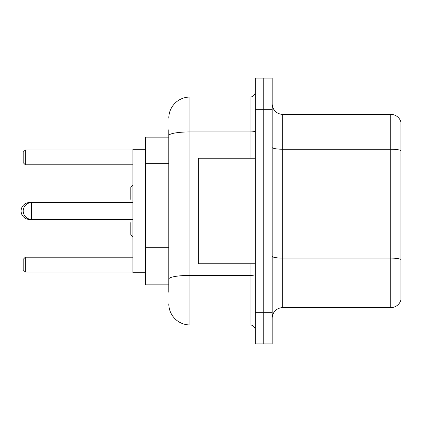 <?xml version="1.0" encoding="UTF-8"?>
<svg xmlns="http://www.w3.org/2000/svg" width="422" height="422" viewBox="0 0 422 422"><rect width="100%" height="100%" fill="white"/><g stroke="black" fill="none" stroke-linecap="round" stroke-linejoin="round"><path stroke-width="0.63" d="M168.8 155.918L168.8 129.765L168.8 137.15L145.59 137.15L145.59 284.85L168.8 284.85M168.8 292.235L168.8 129.765M255.31 312.28L255.31 343.93L263.75 343.93L263.75 312.28L263.75 343.93L272.19 343.93L272.19 312.28L263.75 312.28L263.75 109.72L263.75 312.28L255.31 312.28L255.31 109.72L263.75 109.72L263.75 78.07L263.75 109.72L272.19 109.72L272.19 312.28M272.19 109.72L272.19 78.07L255.31 78.07L255.31 109.72M168.8 118.16A21.1 21.1 0 0 1 189.9 97.06L189.9 324.94L250.035 324.94L250.035 263.75M189.9 97.06L250.035 97.06A5.275 5.275 0 0 0 255.31 91.785M168.8 282.74L168.8 255.088M255.31 330.215A5.275 5.275 0 0 0 250.035 324.94M189.9 324.94A21.1 21.1 0 0 1 168.8 303.84M272.19 318.188A10.55 10.55 0 0 1 282.74 307.638L390.772 307.638L390.772 114.362L282.74 114.362A10.55 10.55 0 0 1 272.19 103.812A10.55 10.55 0 0 0 282.74 114.362L282.74 307.638M400.9 121.958A10.55 10.55 0 0 0 390.772 114.362A10.55 10.55 0 0 1 400.9 121.958L400.9 300.042A10.55 10.55 0 0 1 390.772 307.638M132.93 185.047L130.82 187.157L130.82 199.395M132.93 236.953L130.82 234.843L130.82 222.605M29.54 202.829L29.54 202.56A8.44 8.44 0 0 0 21.1 211A8.44 8.44 0 0 0 29.54 219.44L29.54 219.171M255.31 158.25L198.34 158.25L198.34 263.75L255.31 263.75M145.59 149.282L132.93 149.282L132.93 272.717L145.59 272.717M25.32 271.979L23.21 269.869L23.21 259.319L25.32 257.209L25.32 271.979L132.93 271.979M25.32 257.209L132.93 257.209M25.32 164.791L23.21 162.681L23.21 152.131L25.32 150.021L25.32 164.791L132.93 164.791M25.32 150.021L132.93 150.021M132.93 202.56L31.65 202.56A8.44 8.44 0 0 0 23.21 211A8.44 8.44 0 0 0 31.65 219.44L31.65 202.56L29.54 202.56M168.8 163.303L145.59 163.303M168.8 247.703L145.59 247.703M255.31 274.495A5.275 0.918 0 0 1 250.035 275.413L189.9 275.413A21.1 3.666 180 0 0 168.8 279.074M168.8 135.594A21.1 3.666 180 0 1 189.9 131.933L250.035 131.933L250.035 97.06M250.035 158.25L250.035 131.933A5.275 0.918 0 0 0 255.31 131.015M400.9 150.554A10.55 1.83 180 0 0 390.772 149.235L282.74 149.235A10.55 1.83 0 0 1 272.19 147.405M400.9 259.43A10.55 1.83 180 0 0 390.772 258.111L282.74 258.111A10.55 1.83 -0 0 1 272.19 256.281M132.93 219.44L29.54 219.44"/></g></svg>
